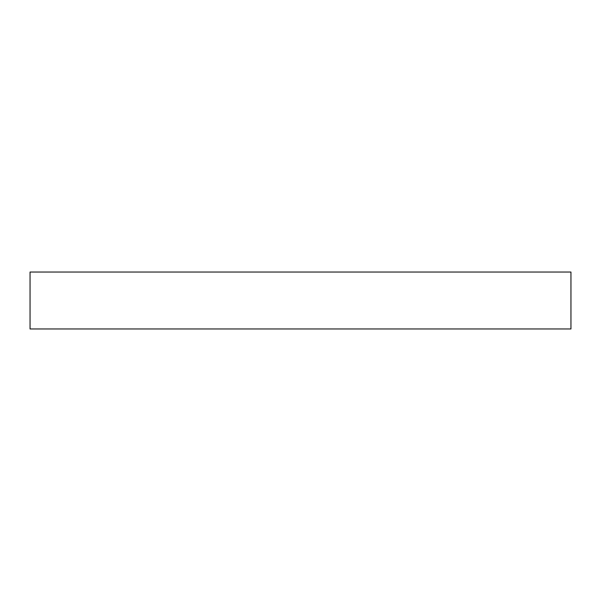 <?xml version="1.0" encoding="UTF-8"?>
<svg xmlns="http://www.w3.org/2000/svg" width="601" height="601" viewBox="0 0 601 601"><rect width="100%" height="100%" fill="white"/><g stroke="black" fill="none" stroke-linecap="round" stroke-linejoin="round"><path stroke-width="0.9" d="M570.95 328.965L30.05 328.965L30.05 272.035L570.95 272.035L570.95 328.965"/></g></svg>
